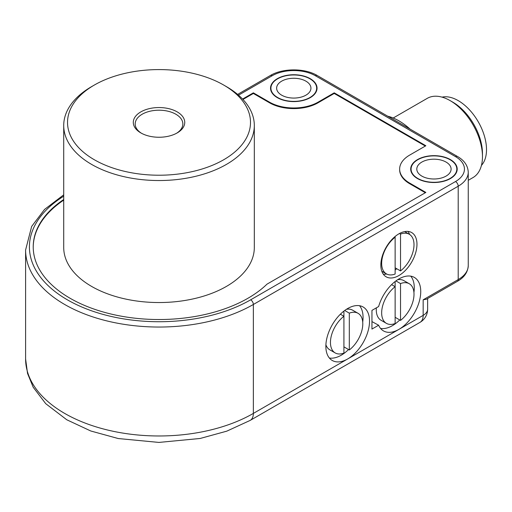 <?xml version="1.0" encoding="UTF-8"?>
<svg xmlns="http://www.w3.org/2000/svg" width="512" height="512" viewBox="0 0 512 512"><rect width="100%" height="100%" fill="white"/><g stroke="black" fill="none" stroke-linecap="round" stroke-linejoin="round"><path stroke-width="0.77" d="M281.658 95.168A17.152 9.901 180 0 1 276.634 88.166A17.152 9.901 180 0 1 293.786 78.266A17.152 9.901 180 0 1 310.944 88.166A17.152 9.901 180 0 1 300.352 97.318A17.152 9.901 180 0 1 281.658 95.168M277.613 97.504A22.874 13.203 180 0 1 270.918 88.166A22.874 13.203 180 0 1 293.786 74.963A22.874 13.203 180 0 1 316.659 88.166A22.874 13.203 180 0 1 302.541 100.365A22.874 13.203 180 0 1 277.613 97.504M421.824 176.09A17.152 9.901 180 0 1 416.8 169.088A17.152 9.901 180 0 1 433.952 159.187A17.152 9.901 180 0 1 451.104 169.088A17.152 9.901 180 0 1 440.512 178.24A17.152 9.901 180 0 1 421.824 176.09M417.779 178.426A22.874 13.203 180 0 1 411.078 169.088A22.874 13.203 180 0 1 433.952 155.885A22.874 13.203 180 0 1 456.819 169.088A22.874 13.203 180 0 1 442.701 181.286A22.874 13.203 180 0 1 417.779 178.426M417.51 178.579A23.251 13.427 180 0 1 410.701 169.088A23.251 13.427 180 0 1 433.952 155.661A23.251 13.427 180 0 1 457.203 169.088A23.251 13.427 180 0 1 442.848 181.491A23.251 13.427 180 0 1 417.51 178.579M277.344 97.658A23.251 13.427 180 0 1 270.534 88.166A23.251 13.427 180 0 1 293.786 74.739A23.251 13.427 180 0 1 317.043 88.166A23.251 13.427 180 0 1 302.688 100.57A23.251 13.427 180 0 1 277.344 97.658M242.579 99.059L253.357 92.838L253.357 93.459L269.53 102.797A34.31 19.808 0 0 0 318.048 102.797L318.048 102.17L334.221 92.838L425.862 145.747L409.69 155.085A34.31 19.808 180 0 0 399.642 169.088L399.642 169.709A34.31 19.808 0 0 0 409.69 183.718L425.325 192.742M318.048 102.797L334.221 93.459L425.325 146.054M334.221 92.838L334.221 93.459M409.69 183.718L409.69 183.098A34.31 19.808 180 0 1 399.642 169.088M253.357 92.838L269.53 102.17L269.53 102.797M318.048 102.17A34.31 19.808 180 0 1 269.53 102.17M455.514 181.536A3.814 2.202 60 0 1 458.208 186.208L458.208 279.578A3.814 2.202 60 0 1 457.421 281.325L426.432 299.219L423.168 299.808L423.168 315.373A15.245 8.806 60 0 1 420.013 322.355A15.245 15.245 0 0 0 427.635 309.146A15.245 8.8 180 0 1 423.168 315.373L398.912 329.376A30.874 17.824 -60 0 1 383.475 330.906A30.874 17.824 -60 0 1 378.63 325.216L371.955 329.069L371.955 310.394L378.63 306.541A30.874 17.824 -60 0 1 414.349 277.427A30.874 17.824 -60 0 1 419.078 302.17A30.874 17.824 -60 0 1 398.912 329.376L347.699 358.944A30.874 17.824 -60 0 1 332.256 360.474A30.874 17.824 -60 0 1 325.862 346.342A30.874 17.824 -60 0 1 339.341 315.27A30.874 17.824 -60 0 1 363.136 306.995A30.874 17.824 -60 0 1 367.866 331.738A30.874 17.824 -60 0 1 347.699 358.944L253.357 413.414A133.414 77.03 180 0 1 107.962 430.112A133.414 77.03 180 0 1 25.6 358.944L25.6 250.01A133.414 77.03 0 0 0 107.962 321.178A133.414 77.03 0 0 0 253.357 304.48L458.208 186.208A34.31 19.808 0 0 0 468.256 172.198C467.891 165.606 464.275 160.358 457.421 156.448L317.261 75.526A3.814 2.202 -60 0 0 315.354 75.718L455.514 156.64A30.496 17.606 180 0 1 455.514 181.536L250.662 299.808A129.606 74.829 180 0 1 69.254 300.877A129.606 74.829 180 0 1 63.718 196.186M416.966 244.256A25.542 14.746 -60 0 1 405.824 269.958A25.542 14.746 -60 0 1 386.138 276.8A25.542 14.746 -60 0 1 386.138 247.309A25.542 14.746 -60 0 1 411.68 232.563A25.542 14.746 -60 0 1 416.966 244.256M359.558 305.722A30.874 17.824 -60 0 1 362.72 322.042M348.544 349.53A30.874 17.824 -60 0 1 329.37 358.016M340.378 314.208L343.923 316.256A22.874 13.203 120 0 0 331.213 336.326A22.874 13.203 120 0 0 335.181 352.922A22.874 13.203 120 0 0 343.923 353.082L343.923 311.085M346.394 309.318A22.874 13.203 -60 0 1 352.666 310.195L358.054 313.306A22.874 13.203 120 0 0 349.312 313.146L349.312 349.971A22.874 13.203 120 0 0 362.029 329.894A22.874 13.203 120 0 0 358.054 313.306M335.181 352.922L329.792 349.805A22.874 13.203 -60 0 1 325.901 344.813M371.955 321.6L378.63 325.216M410.771 276.154A30.874 17.824 -60 0 1 413.933 292.474M399.757 319.962A30.874 17.824 -60 0 1 380.582 328.448M396.73 268.723A25.542 14.746 -60 0 1 395.136 270.01M386.701 274.029A25.542 14.746 -60 0 1 383.322 274.208M408.032 231.418A25.542 14.746 -60 0 1 409.562 234.432M386.394 323.354A22.874 13.203 120 0 0 395.136 323.514L395.136 286.688A22.874 13.203 120 0 0 382.426 306.758A22.874 13.203 120 0 0 386.394 323.354L381.005 320.237A22.874 13.203 -60 0 1 376.352 307.853M391.59 284.64L395.136 286.688L395.136 281.517M397.606 279.757A22.874 13.203 -60 0 1 403.878 280.627L409.267 283.738A22.874 13.203 120 0 0 400.525 283.578L400.525 320.403A22.874 13.203 120 0 0 413.242 300.326A22.874 13.203 120 0 0 409.267 283.738M409.69 183.098L425.862 192.429L267.002 284.147A125.792 72.627 180 0 1 125.549 316.909A125.792 72.627 180 0 1 33.222 246.899A125.792 72.627 180 0 1 63.718 199.494M33.222 247.206A125.792 72.627 180 0 1 63.718 200.115M394.618 236.902L395.136 237.203A22.874 13.203 120 0 0 382.426 257.274A22.874 13.203 120 0 0 386.394 273.862A22.874 13.203 120 0 0 395.136 274.029L395.136 236.467M395.923 280.915L400.525 283.578M395.136 317.293L400.525 320.403M400.525 270.912A22.874 13.203 120 0 0 413.242 250.842A22.874 13.203 120 0 0 409.267 234.253A22.874 13.203 120 0 0 400.525 234.086L400.525 270.912L395.136 267.802M399.501 233.498L400.525 234.086M344.71 310.483L349.312 313.146M343.923 346.854L349.312 349.971M242.957 99.462L253.357 93.459M254.317 125.51L254.317 247.52A95.296 55.021 180 0 1 159.014 302.541A95.296 55.021 180 0 1 63.718 247.52L63.718 125.51A95.296 55.021 0 0 0 91.629 164.416A95.296 55.021 0 0 0 195.488 176.346A95.296 55.021 0 0 0 254.317 125.51A95.296 55.021 0 0 0 226.406 86.611A95.296 55.021 0 0 0 226.4 86.611L223.706 85.056A91.488 52.819 180 0 1 223.706 159.75A91.488 52.819 180 0 1 94.33 159.75A91.488 52.819 180 0 1 94.323 85.056A91.488 52.819 180 0 1 223.706 85.056M94.323 85.056L91.629 86.611A95.296 55.021 0 0 0 63.718 125.51M140.826 132.902A25.728 14.854 0 0 0 177.21 132.902A25.728 14.854 0 0 0 177.21 111.898A25.728 14.854 0 0 0 140.826 111.898A25.728 14.854 0 0 0 140.826 132.902L140.826 132.902M141.523 133.293A23.827 13.754 180 0 1 135.194 123.955A23.827 13.754 180 0 1 159.014 110.202A23.827 13.754 180 0 1 182.842 123.955A23.827 13.754 180 0 1 176.512 133.293M410.099 129.126A57.178 33.011 -120 0 0 387.725 116.211M482.47 156.64L482.47 153.53A41.933 24.211 -120 0 0 452.819 102.176L450.125 100.614A45.741 26.413 60 0 1 482.47 156.64A45.741 26.413 60 0 1 472.992 177.581L468.256 180.314M427.251 98.349L393.19 118.016L427.251 98.349A45.741 26.413 60 0 1 450.125 100.614M481.446 165.37A40.026 23.11 -120 0 0 478.221 121.741A40.026 23.11 -120 0 0 442.048 97.139M420.013 322.355L250.202 420.39A15.245 8.806 -120 0 0 253.357 413.414L253.357 304.48A3.814 2.202 60 0 0 250.662 299.808M457.421 281.325C464.237 277.472 467.846 272.224 468.256 265.574A34.31 19.808 180 0 1 458.208 279.578L423.168 299.808M238.522 95.174L272.224 75.718A30.496 17.606 180 0 1 315.354 75.718M237.619 94.406L270.317 75.526A3.814 2.202 60 0 1 272.224 75.718M455.514 156.64A3.814 2.202 -60 0 1 457.421 156.448M316.659 90.586L316.659 88.166M270.918 90.586L270.918 88.166M456.819 171.507L456.819 169.088M411.078 171.507L411.078 169.088M250.202 420.39L226.765 431.162L200.16 438.47L158.906 442.419L118.227 438.534L90.803 430.995L66.771 419.77L45.722 403.667L33.203 387.251L27.546 373.459L25.6 358.944M427.635 309.146L427.635 298.522M468.256 265.574L468.256 172.198M63.718 194.829L44.557 209.427L31.654 226.445L25.6 250.01M270.317 75.526C282.829 68.013 304.749 68.013 317.261 75.526M381.792 271.206L386.394 273.862M404.666 231.59L409.267 234.253"/></g></svg>
